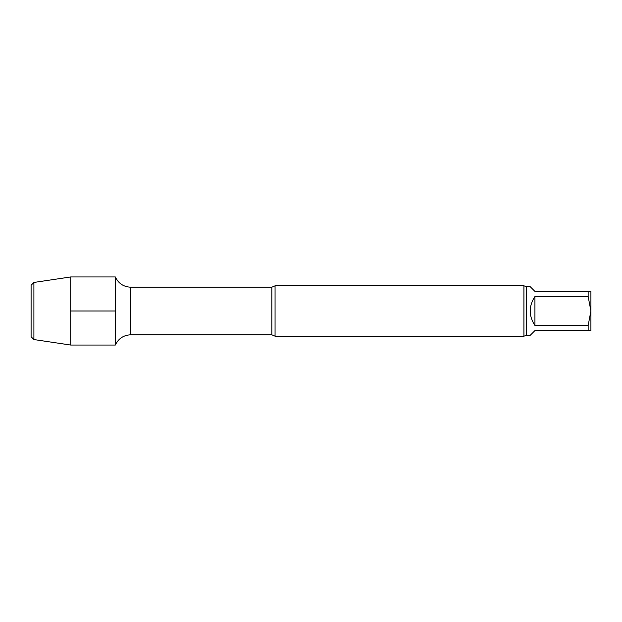 <?xml version="1.0" encoding="UTF-8"?>
<svg xmlns="http://www.w3.org/2000/svg" width="622" height="622" viewBox="0 0 622 622"><rect width="100%" height="100%" fill="white"/><g stroke="black" fill="none" stroke-linecap="round" stroke-linejoin="round"><path stroke-width="0.93" d="M588.155 291.407L590.9 291.407L590.9 311L588.155 296.538L588.155 291.407L534.92 291.407L530.162 286.649L526.523 286.649L523.911 285.809L275.064 285.809L275.064 336.191L271.814 334.791L271.814 287.208L130.799 287.208C123.591 286.882 118.437 283.469 115.334 276.953L70.698 276.953L70.698 345.047L33.899 339.55L33.899 282.45L70.698 276.953M588.155 325.462L590.9 311L590.9 330.593L588.155 330.593L588.155 325.462L534.92 325.462L534.92 296.538C528.638 306.18 528.638 315.82 534.92 325.462M588.155 330.593L534.92 330.593L530.162 335.351L526.523 335.351L526.523 286.649M588.155 296.538L534.92 296.538M271.814 334.791L130.799 334.791C123.591 335.118 118.437 338.531 115.334 345.047L115.334 276.953L115.334 345.047L70.698 345.047M526.523 335.351L523.911 336.191L523.911 285.809M523.911 336.191L275.064 336.191M33.899 339.55L31.1 336.751L31.1 285.249L33.899 282.45M70.698 311L115.334 311M130.799 334.791L130.799 287.208M271.814 287.208L275.064 285.809"/></g></svg>
